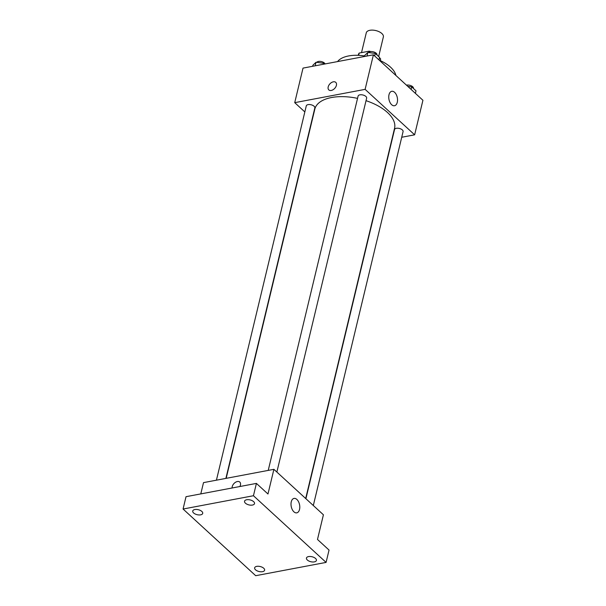 <?xml version="1.0" encoding="UTF-8"?>
<svg xmlns="http://www.w3.org/2000/svg" width="606" height="606" viewBox="0 0 606 606"><rect width="100%" height="100%" fill="white"/><g stroke="black" fill="none" stroke-linecap="round" stroke-linejoin="round"><path stroke-width="0.91" d="M378.652 56.54L383.371 36.898A8.787 4.393 -166.5 0 0 379.242 31.785A8.787 4.393 -166.5 0 0 369.872 30.3A8.787 4.393 -166.5 0 0 366.282 32.792L361.517 52.624M379.47 57.767L380.591 58.805A11.34 5.666 -166.5 0 1 380.523 59.699L380.303 60.615M358.646 55.335L359.191 53.063A11.34 5.666 -166.5 0 0 358.464 54.404L358.244 55.32M359.191 53.063L369.069 51.192A11.34 5.666 -166.5 0 1 370.963 51.578M368.796 52.328L369.069 51.192M380.174 60.555L380.591 58.805M337.534 61.592A30.755 15.37 13.5 0 1 364.592 55.941M379.182 60.115A30.755 15.37 13.5 0 1 395.877 75.439M304.833 111.928L294.728 102.656L303.023 68.107L373.41 54.813L422.927 100.278L414.64 134.82L401.725 137.259M357.54 98.377A41.011 20.49 -166.5 0 0 331.573 97.521A41.011 20.49 -166.5 0 0 314.809 109.163L226.174 478.346M305.682 498.511L394.559 128.305A41.011 20.49 -166.5 0 0 366.024 100.679M294.728 102.656L365.115 89.362L414.64 134.82M313.317 505.518L403.081 131.6A4.393 2.197 -166.5 0 0 401.02 129.04A4.393 2.197 -166.5 0 0 396.332 128.298A4.393 2.197 -166.5 0 0 394.536 129.548L305.909 498.715M225.886 478.399L314.832 107.921A4.393 2.197 -166.5 0 0 312.764 105.368A4.393 2.197 -166.5 0 0 308.083 104.626A4.393 2.197 -166.5 0 0 306.288 105.876L216.425 480.187M268.223 470.4L358.093 96.089A4.393 2.197 13.5 0 1 362.873 94.983A4.393 2.197 13.5 0 1 366.638 98.142L276.866 472.059M365.115 89.362L373.41 54.813M388.999 94.718A7.348 4.257 -100.7 0 1 391.771 91.301A7.348 4.257 -100.7 0 1 397.316 97.725A7.348 4.257 -100.7 0 1 394.498 105.739A7.348 4.257 -100.7 0 1 389.984 102.406A7.348 4.257 -100.7 0 1 388.999 94.718M331.255 90.453A5.128 3.303 132.6 0 1 328.831 89.915A5.128 3.303 132.6 0 1 329.861 83.901A5.128 3.303 132.6 0 1 335.762 82.363A5.128 3.303 132.6 0 1 335.785 86.916A5.128 3.303 132.6 0 1 331.255 90.453M328.831 89.915A5.128 3.303 132.6 0 1 329.861 83.908A5.128 3.303 132.6 0 1 335.762 82.363M200.798 493.898L203.51 482.626L273.897 469.332L323.415 514.789L317.491 539.461L329.043 550.066L326.081 562.406L255.702 575.7L183.073 509.025L186.027 496.693L256.414 483.399L267.973 494.004L273.897 469.332M183.073 509.025L253.452 495.731L256.414 483.399M253.452 495.731L326.081 562.406M291.259 501.829A7.348 4.257 -100.7 0 1 294.031 498.412A7.348 4.257 -100.7 0 1 299.576 504.836A7.348 4.257 -100.7 0 1 296.758 512.85A7.348 4.257 -100.7 0 1 292.243 509.517A7.348 4.257 -100.7 0 1 291.259 501.829M239.802 482.073A5.128 3.303 132.6 0 0 234.893 482.709A5.128 3.303 132.6 0 0 232.113 487.989A5.128 3.303 132.6 0 1 234.886 482.709A5.128 3.303 132.6 0 1 239.802 482.073A5.128 3.303 132.6 0 1 239.878 486.52M307.325 560.012A5.128 2.56 13.5 0 1 306.447 558.043A5.128 2.56 13.5 0 1 310.204 556.482A5.128 2.56 13.5 0 1 315.537 558.459A5.128 2.56 13.5 0 1 316.415 560.429A5.128 2.56 13.5 0 1 312.658 561.989A5.128 2.56 13.5 0 1 307.325 560.012M245.422 503.185A5.128 2.56 13.5 0 1 244.544 501.215A5.128 2.56 13.5 0 1 248.301 499.662A5.128 2.56 13.5 0 1 253.634 501.639A5.128 2.56 13.5 0 1 254.512 503.609A5.128 2.56 13.5 0 1 250.755 505.169A5.128 2.56 13.5 0 1 245.422 503.185M193.617 512.971A5.128 2.56 13.5 0 1 192.738 511.002A5.128 2.56 13.5 0 1 196.495 509.441A5.128 2.56 13.5 0 1 201.828 511.419A5.128 2.56 13.5 0 1 202.707 513.396A5.128 2.56 13.5 0 1 198.95 514.948A5.128 2.56 13.5 0 1 193.617 512.971M255.52 569.799A5.128 2.56 13.5 0 1 254.641 567.822A5.128 2.56 13.5 0 1 258.398 566.269A5.128 2.56 13.5 0 1 263.731 568.246A5.128 2.56 13.5 0 1 264.61 570.216A5.128 2.56 13.5 0 1 260.853 571.776A5.128 2.56 13.5 0 1 255.52 569.799M364.456 56.509L364.714 55.434L367.85 52.464L375.273 53.434L379.561 57.373L378.955 59.903M366.994 56.025L367.85 52.464M374.667 55.964L375.273 53.434M376.993 55.017L377 54.964A4.393 2.197 -166.5 0 0 374.94 52.404A4.393 2.197 -166.5 0 0 370.251 51.661A4.393 2.197 -166.5 0 0 368.607 52.563M407.8 86.385L411.716 86.893L416.011 90.832L415.398 93.362M411.11 89.423L411.716 86.893M413.436 88.468L413.451 88.415A4.393 2.197 -166.5 0 0 411.383 85.863A4.393 2.197 -166.5 0 0 406.702 85.12A4.393 2.197 -166.5 0 0 406.474 85.166M312.651 66.289L312.908 65.213L316.044 62.251L323.468 63.221L324.399 64.077M315.188 65.812L316.044 62.251M323.21 64.297L323.468 63.221M325.111 63.941A4.393 2.197 -166.5 0 0 318.453 61.448A4.393 2.197 -166.5 0 0 316.802 62.35"/></g></svg>
